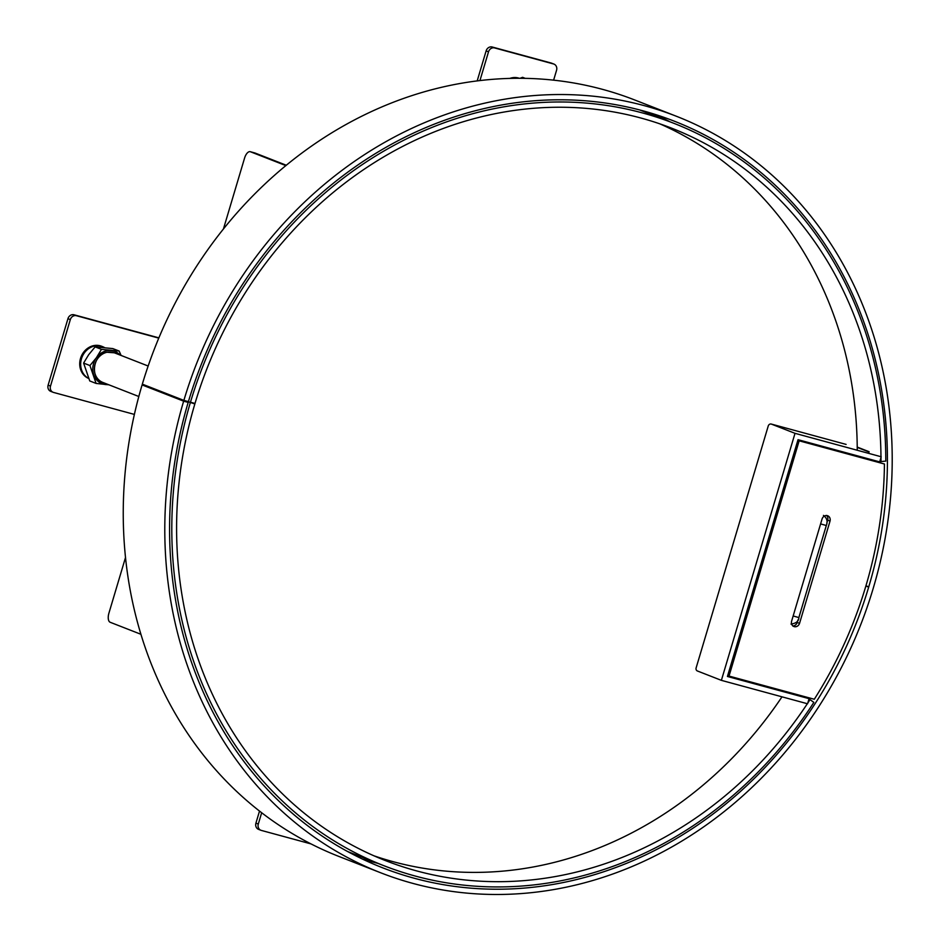 <?xml version="1.0" encoding="UTF-8"?>
<svg xmlns="http://www.w3.org/2000/svg" width="940" height="940" viewBox="0 0 940 940"><rect width="100%" height="100%" fill="white"/><g stroke="black" fill="none" stroke-linecap="round" stroke-linejoin="round"><path stroke-width="1.41" d="M826.601 524.602L798.671 618.179M826.824 522.934L827.658 520.161A4.676 4.112 -68.7 0 0 826.495 515.402M830.032 521.089L799.541 623.373A4.676 4.112 111.3 0 1 791.598 621.211L822.089 518.927A4.676 4.112 111.3 0 1 830.032 521.089L827.658 520.161M792.761 625.97A4.676 4.112 -68.7 0 0 797.167 622.445L797.895 619.989M797.837 440.308L799.153 440.813L729.029 676.072L814.298 699.254A398.513 350.221 -68.7 0 0 884.434 464.007L797.872 440.19M799.153 440.813L884.434 464.007M729.029 676.072L727.713 675.555M194.991 403.448L190.456 402.214A398.513 350.221 -68.7 0 1 673.851 123.305A398.513 350.221 -68.7 0 1 885.774 461.105L880.991 461.552A393.167 345.532 111.3 0 0 671.912 128.275A393.167 345.532 111.3 0 0 194.991 403.448L194.85 403.953A393.167 345.532 111.3 0 0 385.647 860.664A393.167 345.532 111.3 0 0 810.022 699.607L813.852 702.391A398.513 350.221 -68.7 0 1 383.708 865.634A398.513 350.221 -68.7 0 1 190.303 402.731L188.47 401.439M880.991 461.552L879.899 461.129M869.101 451.717L857.233 447.076M808.929 699.172L810.022 699.607M721.38 680.349L795.017 433.328L881.203 456.77L879.675 461.881L798.025 439.685L727.431 676.471L809.082 698.667L807.566 703.778L721.38 680.349L697.633 671.066A2.667 2.35 111.3 0 1 696.129 667.894L768.239 425.996A2.667 2.35 111.3 0 1 771.27 424.058L846.118 444.409M795.017 433.328L771.27 424.058M869.101 452.034L857.233 447.393M802.114 695.941L809.082 698.667M857.245 450.248A393.167 345.532 111.3 0 0 659.939 123.892M373.873 855.776A393.167 345.532 111.3 0 0 781.998 696.834M768.556 686.823L768.321 687.587M773.456 688.15L773.221 688.914M380.665 872.766A405.998 356.789 -68.7 0 1 183.641 401.169L142.093 384.93A405.998 356.789 111.3 0 0 339.117 856.528L380.665 872.766A405.998 356.789 -68.7 0 0 873.213 588.358L873.284 588.111A405.998 356.789 111.3 0 0 676.342 116.243A405.998 356.789 111.3 0 0 183.876 400.393L142.328 384.154A405.998 356.789 -68.7 0 1 634.794 100.004L676.342 116.243M183.876 400.393L188.411 401.627A400.652 352.101 -68.7 0 1 674.391 121.213A400.652 352.101 -68.7 0 1 868.748 586.877L868.678 587.124A400.652 352.101 111.3 0 1 382.615 867.796A400.652 352.101 111.3 0 1 188.176 402.402L142.093 384.93M657.26 115.749A400.652 352.101 111.3 0 0 653.335 113.846M377.821 863.343A400.652 352.101 -68.7 0 1 362.135 858.925M183.641 401.169L188.176 402.402M477.179 80.946L486.133 50.877A5.346 4.7 111.3 0 1 492.196 47L551.169 63.027A5.346 4.7 111.3 0 1 551.592 63.168L553.966 64.096A5.346 4.7 -68.7 0 1 556.551 70.312L553.613 80.182M479.929 80.605L488.518 51.806A5.346 4.7 -68.7 0 1 494.569 47.928L553.543 63.955A5.346 4.7 -68.7 0 1 553.966 64.096M512.042 78.384A17.366 15.263 -68.7 0 1 519.139 78.314M519.409 78.314A17.366 15.263 111.3 0 0 509.738 78.443M520.008 78.314L522.581 77.315L525.319 78.384M650.727 114.257L660.139 116.819L648.353 113.329M669.82 121.718A400.652 352.101 111.3 0 0 660.139 116.819M286.336 165.252L254.975 152.997A8.014 3.807 -74.8 0 0 254.787 152.938L250.251 151.704A8.014 3.807 105.2 0 0 244.588 158.037L223.415 229.055M125.49 557.561L108.899 613.209A8.014 3.807 105.2 0 0 110.168 622.268L140.871 634.265M250.251 151.704A8.014 3.807 105.2 0 1 250.439 151.763L285.889 165.616M134.385 414.411L53.51 392.427A5.346 4.7 -68.7 0 1 53.098 392.286L50.725 391.357A5.346 4.7 111.3 0 1 48.128 385.153L67.95 318.672A5.346 4.7 111.3 0 1 74.013 314.782L158.895 337.86M53.098 392.286A5.346 4.7 -68.7 0 1 50.502 386.082L70.324 319.6A5.346 4.7 -68.7 0 1 76.387 315.711L158.778 338.118M88.595 378.362A17.366 15.263 -68.7 0 1 81.992 357.235A17.366 15.263 -68.7 0 1 101.168 346.167A17.366 15.263 -68.7 0 1 102.531 346.613A17.366 15.263 -68.7 0 1 104.528 347.589M102.531 346.613L101.579 346.237A17.366 15.263 111.3 0 0 100.216 345.791A17.366 15.263 111.3 0 0 80.828 357.447A17.366 15.263 111.3 0 0 88.642 378.456M95.14 346.884L88.677 354.709L83.601 363.075L89.946 365.554L96.397 357.729L101.473 349.363L95.14 346.884L112.823 348.587L119.157 351.055L121.096 355.449M108.981 384.836L96.103 383.438L89.758 380.959L83.601 363.075M96.103 383.438L89.946 365.554M108.253 384.554A17.366 15.263 -68.7 0 1 105.633 384.554A17.366 15.263 -68.7 0 1 93.706 374.766A17.366 15.263 -68.7 0 1 96.397 357.729A17.366 15.263 -68.7 0 1 111.002 350.479A17.366 15.263 -68.7 0 1 119.827 354.944M101.473 349.363L119.157 351.055M310.987 843.909L261.308 830.408A5.346 4.7 -68.7 0 1 260.885 830.267L258.512 829.339A5.346 4.7 111.3 0 1 255.927 823.123L259.511 811.102M260.885 830.267A5.346 4.7 -68.7 0 1 258.3 824.051L261.661 812.771M797.167 622.445L799.541 623.373M793.16 615.97L798.871 617.568L826.307 525.519L820.608 523.909M185.403 400.804L194.85 403.953M868.748 586.877L865.952 585.785M865.881 586.031L868.678 587.124M488.518 51.806L486.133 50.877M553.543 63.955L551.169 63.027M492.196 47L494.569 47.928M254.975 152.997L250.439 151.763M70.324 319.6L67.95 318.672M48.128 385.153L50.502 386.082M74.013 314.782L76.387 315.711M114.339 352.805A15.898 13.971 111.3 0 0 106.984 352.265A15.898 13.971 111.3 0 0 94.494 366.577A15.898 13.971 111.3 0 0 102.777 382.416C89.606 378.233 92.907 354.427 106.925 352.253L114.339 352.805L148.156 366.024M255.927 823.123L258.3 824.051M826.307 525.519C827.917 521.453 826.965 518.081 823.464 515.402M790.998 624.066C796.192 623.349 798.812 621.187 798.871 617.568M639.799 109.992L673.851 123.305M347.612 851.534L383.708 865.634M138.815 396.504L102.777 382.416"/></g></svg>
